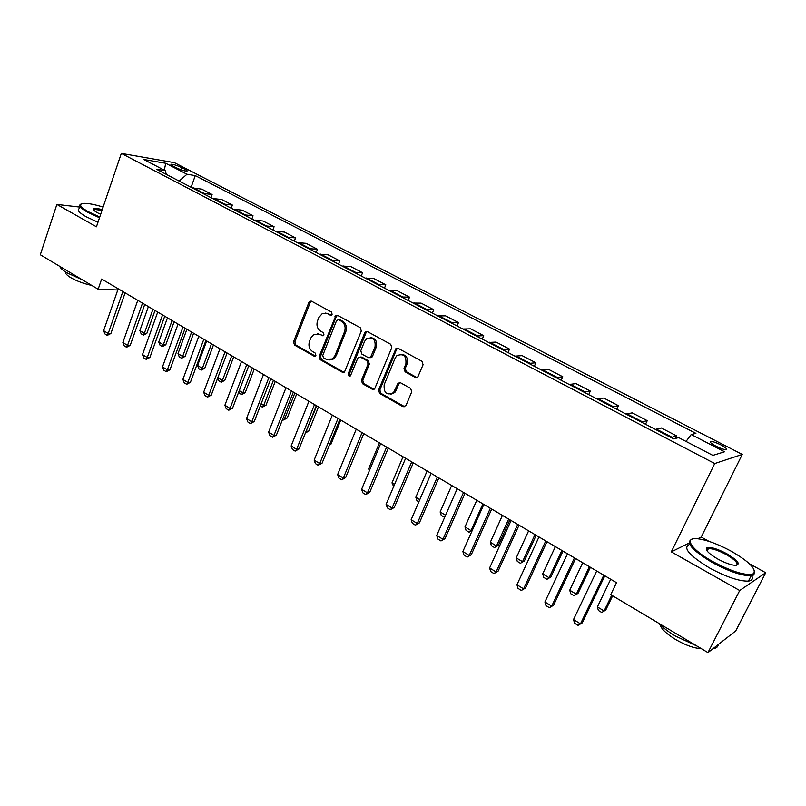 <?xml version="1.0" encoding="UTF-8"?>
<svg xmlns="http://www.w3.org/2000/svg" width="806" height="806" viewBox="0 0 806 806"><rect width="100%" height="100%" fill="white"/><g stroke="black" fill="none" stroke-linecap="round" stroke-linejoin="round"><path stroke-width="1.21" d="M332.122 314.29L331.427 312.013L311.59 301.222L310.028 301.152L308.879 302.421L293.525 341.845L294.502 345.049L314.008 356.131L315.912 355.345L315.217 353.068L312.668 351.628C309.252 349.179 308.194 345.734 309.514 341.291L310.804 338.006L313.887 334.309L319.498 334.299L323.327 335.709L323.982 334.903L323.287 332.636L320.717 331.206C317.272 328.777 316.214 325.322 317.534 320.848L318.833 317.534L322.229 313.635L327.609 313.725L330.198 315.136L332.122 314.29M720.755 444.831C716.423 442.685 713.169 441.547 710.963 441.406C709.199 441.799 710.892 443.391 716.02 446.202C720.363 448.358 723.637 449.506 725.843 449.647C727.606 449.244 725.904 447.642 720.755 444.831M415.261 377.42L417.83 376.946L423.079 364.725L422.001 361.32L398.194 348.363L395.907 348.625L378.578 390.074L379.626 393.419L403.01 406.718L405.962 405.599L411.725 391.827L410.657 388.432L400.522 382.769L398.063 383.172L393.54 392.643C386.799 395.706 383.676 393.076 384.17 384.754L395.182 358.045L396.804 355.698C403.494 353.119 406.526 355.869 405.881 363.929L404.018 368.413L405.086 371.788L415.261 377.42L416.994 377.54M689.17 543.022L671.307 551.858L739.696 590.526L707.96 652.598L735.747 630.897L765.7 572.744L749.328 563.686M671.307 551.858L714.731 463.541L121.323 153.402L174.449 162.681L742.266 454.423L714.731 463.541M80.126 207.132L56.873 204.432L96.438 226.798L121.323 153.402M56.873 204.432L40.3 254.756L98.151 289.233L117.787 289.979M707.96 652.598L610.736 594.667L616.519 582.688L101.657 279.027L98.151 289.233M361.31 331.024L360.282 327.72L337.704 315.438L335.951 315.438L319.186 356.393L320.184 359.647L342.369 372.251L344.454 372.09L361.31 331.024M367.546 331.679L390.729 344.293L391.787 347.648L374.619 388.945L372.291 389.258L362.488 383.686L361.461 380.372L368.08 364.1L367.042 360.786L360.554 357.169L358.458 357.33L357.723 358.327L350.429 375.858C348.776 376.402 348.051 375.677 348.222 373.682L364.695 332.878L365.551 331.79L367.546 331.679M173.048 166.096L176.494 167.87C180.897 169.935 184.352 171.043 186.841 171.174C187.637 171.003 187.012 170.378 184.987 169.31L181.572 167.547C177.169 165.482 173.723 164.384 171.235 164.253C170.449 164.414 171.053 165.029 173.048 166.096M166.348 174.398L165.23 170.671L156.394 169.21L673.574 438.877L678.692 437.618L712.867 455.39L724.564 451.763L691.195 434.535L695.921 433.376L195.264 175.607L186.982 174.247L179.144 181.078M165.23 170.671L143.72 159.487L165.744 163.286L186.982 174.247M739.696 590.526L765.7 572.744M709.058 541.4L701.21 537.058L742.266 454.423M191.103 187.304L195.264 175.607M210.971 197.672L212.099 194.528L201.712 189.128L192.231 187.899M231.221 208.23L232.37 205.067L221.781 199.566L212.421 198.427M251.855 218.98L253.034 215.796L242.243 210.195L232.994 209.157M272.881 229.952L274.09 226.738L263.088 221.025L253.971 220.088M294.331 241.135L295.56 237.901L284.347 232.068L275.36 231.241M316.194 252.54L317.463 249.276L306.018 243.331L297.182 242.616M338.5 264.166L339.789 260.882L328.123 254.817L319.438 254.222M361.259 276.025L362.569 272.72L350.67 266.534L342.137 266.061M384.472 288.135L385.822 284.8L373.672 278.493L365.309 278.141M408.168 300.487L409.539 297.132L397.146 290.684L388.955 290.472M432.348 313.101L433.759 309.716L421.105 303.137L413.095 303.056M457.042 325.977L458.483 322.561L445.567 315.851L437.749 315.912M482.26 339.125L483.731 335.689L470.533 328.828L462.926 329.039M508.012 352.554L509.523 349.089L496.043 342.087L488.648 342.449M534.328 366.267L535.879 362.781L522.107 355.627L514.933 356.151M561.218 380.291L562.8 376.775L548.725 369.46L541.793 370.166M588.702 394.628L590.324 391.081L575.937 383.606L569.258 384.482M616.812 409.277L618.464 405.7L603.754 398.053L597.337 399.121M645.546 424.258L647.248 420.661L632.196 412.843L626.05 414.093M675.509 438.393L676.687 435.955L661.293 427.956L655.439 429.417M212.099 194.528L202.679 193.349M232.37 205.067L223.071 203.978M253.034 215.796L243.855 214.809M274.09 226.738L265.043 225.861M295.56 237.901L286.654 237.135M317.463 249.276L308.698 248.621M339.789 260.882L331.185 260.348M362.569 272.72L354.126 272.307M385.822 284.8L377.54 284.518M409.539 297.132L401.448 296.981M433.759 309.716L425.85 309.705M458.483 322.561L450.776 322.702M483.731 335.689L476.235 335.981M509.523 349.089L502.239 349.542M535.879 362.781L528.827 363.405M562.8 376.775L555.999 377.571M590.324 391.081L583.776 392.048M618.464 405.7L612.187 406.869M647.248 420.661L641.244 422.022M676.687 435.955L670.985 437.527M686.037 441.436L691.195 434.535M164.273 170.177L165.744 163.286M701.21 537.058L697.754 538.771M331.437 315.116L325.654 313.05M317.332 333.593L323.347 335.689M311.469 301.162L310.219 302.462L294.885 341.825L295.852 345.028L315.327 356.081M337.513 315.348L336.243 316.657L320.516 356.353L321.503 359.587L344.041 372.342M338.55 319.7L336.606 320.526L322.753 355.466L323.448 357.743L326.158 359.275L332.415 358.962L334.984 355.627L344.545 331.669C345.905 327.135 344.817 323.649 341.301 321.201L338.55 319.7L339.86 319.71L338.651 319.7M329.926 359.98L333.724 358.912L336.293 355.577L334.984 355.627M339.86 319.71L342.61 321.211C346.127 323.649 347.205 327.135 345.845 331.669L336.293 355.577M360.211 357.018L361.844 357.118L368.322 360.725L369.35 364.04L362.74 380.281L363.768 383.596L374.034 389.348M367.274 331.558L365.974 332.868L349.522 373.601L350.308 375.949M375.002 347.104C375.798 339.628 373.047 336.787 366.74 338.57L364.574 341.381L360.796 350.731L361.823 354.046L368.322 357.652L370.478 357.451L375.002 347.104L376.271 347.074C377.44 341.281 375.465 338.117 370.337 337.613M369.964 357.753L371.757 357.401L372.453 356.443L371.173 356.484M376.271 347.074L372.453 356.443M400.894 354.247C406.244 354.721 408.31 357.924 407.111 363.869L405.247 368.342L406.315 371.717L416.49 377.339M390.678 394.315L394.779 392.542L395.998 390.618L394.759 390.719M400.018 382.568L398.829 383.817L395.998 390.618M397.811 348.202L396.512 349.512L379.848 389.973L380.885 393.308L404.834 406.808M148.395 306.592L139.851 330.611L144.355 333.331L152.939 309.272M146.853 333.321L143.377 335.145L144.355 333.331L146.853 333.321L155.014 310.491M143.377 335.145L141.131 333.785L139.851 330.611M122.865 291.53L108.206 333.513L110.896 333.503L107.269 335.397L104.982 333.986L103.621 330.692L118.2 288.79M125.111 292.86L110.896 333.503M103.621 330.692L108.206 333.513L107.269 335.397M167.467 317.836L158.742 342.016L163.326 344.787L172.091 320.566M165.804 344.746L162.308 346.6L163.326 344.787L165.804 344.746L174.126 321.775M162.308 346.6L160.011 345.21L158.742 342.016M186.891 329.291L177.985 353.643L182.66 356.464L191.606 332.072M185.108 356.383L181.582 358.267L182.66 356.464L185.108 356.383L193.601 333.261M181.582 358.267L179.244 356.856L177.985 353.643M206.679 340.968L197.591 365.481L202.346 368.352L211.484 343.799M204.774 368.241L201.218 370.145L202.346 368.352L204.774 368.241L213.439 344.958M201.218 370.145L198.84 368.705L197.591 365.481M142.521 303.127L127.539 345.401L130.209 345.361L126.562 347.275L124.225 345.845L122.865 342.53L137.766 300.326M144.727 304.426L130.209 345.361M122.865 342.53L127.539 345.401L126.562 347.275M162.55 314.945L147.256 357.521L149.896 357.441L146.218 359.385L143.841 357.924L142.491 354.59L157.714 312.083M164.726 316.224L149.896 357.441M142.491 354.59L147.256 357.521L146.218 359.385M182.982 326.994L167.346 369.873L169.955 369.763L166.258 371.727L163.83 370.236L162.49 366.891L178.045 324.083M185.118 328.254L169.955 369.763M162.49 366.891L167.346 369.873L166.258 371.727M217.832 377.702L222.406 380.462L231.735 355.748M224.803 380.331L221.227 382.245L222.406 380.462L224.803 380.331L233.659 356.877M221.227 382.245L218.799 380.785L217.731 377.974M203.817 339.276L187.838 382.467L190.418 382.316L186.69 384.311L184.211 382.79L182.881 379.425L198.78 336.314M205.903 340.515L190.418 382.316M182.881 379.425L187.838 382.467L186.69 384.311M103.128 207.082C94.937 204.553 88.6 203.314 84.126 203.364C78.353 203.878 79.643 206.608 87.995 211.565L99.753 217.026M99.501 217.771L87.34 212.129C80.116 207.928 78.051 205.228 81.124 204.019M100.669 214.336L97.163 212.603C94.242 210.93 93.022 209.721 93.506 208.966C94.463 208.15 97.385 208.371 102.261 209.631M82.313 279.793L66.938 272.821C62.787 270.312 60.39 268.156 59.745 266.343M91.723 285.405C83.895 283.742 76.902 281.153 70.727 277.637C66.827 275.249 65.095 273.355 65.528 271.944M97.979 222.244L85.839 216.602C78.595 212.361 76.55 209.631 79.703 208.411M102.009 210.356L94.504 209.459L93.818 210.185M731.244 551.213C718.025 544.1 706.822 539.949 697.633 538.761C683.176 536.927 690.984 549.591 712.887 561.651C732.654 572.028 746.185 576.068 753.489 573.751C756.743 569.268 749.328 561.752 731.244 551.213M754.517 570.547L753.892 574.92L751.182 575.726C742.044 575.937 729.067 571.535 712.272 562.528C691.82 550.095 685.09 542.297 692.102 539.143M726.811 553.732C738.639 561.006 741.228 564.865 734.558 565.308C729.893 564.663 724.251 562.548 717.632 558.951C708.696 553.651 705.069 549.944 706.761 547.848C710.378 546.68 717.068 548.644 726.811 553.732M736.543 565.338C738.457 563.344 735.022 559.757 726.226 554.578C718.509 550.468 712.554 548.473 708.383 548.604L707.164 548.977L706.64 550.266M696.948 646.039L675.368 636.035C668.234 631.733 662.623 627.441 658.542 623.149M701.24 648.598C694.268 648.356 685.705 645.324 675.569 639.48C666.421 633.818 661.202 628.841 659.902 624.539M751.706 575.655C753.227 578.799 752.139 580.612 748.431 581.116C739.263 581.378 726.307 576.985 709.542 567.968C688.949 555.354 682.339 547.486 689.704 544.372M718.186 644.609C718.086 646.674 716.655 647.984 713.884 648.548L712.967 648.689M239.251 390.638L242.858 392.814L252.379 367.919M245.215 392.643L241.609 394.587L242.858 392.814L245.215 392.643L254.263 369.027M241.609 394.587L239.14 393.096L238.737 391.998M261.114 403.836L263.693 405.398L273.425 380.331M266.02 405.186L262.393 407.161L263.693 405.398L266.02 405.186L275.259 381.419M262.393 407.161L260.308 405.902M283.42 417.307L284.931 418.223L294.875 392.985M287.228 417.982L283.571 419.976L284.931 418.223L287.228 417.982L296.668 394.043M283.571 419.976L282.604 419.382M306.179 431.059L316.758 405.892M305.595 432.52L306.592 431.301L308.849 431.019L318.491 406.919M308.849 431.019L305.403 433.013M329.654 444.499L330.903 444.318L340.757 420.047M329.362 445.244L330.903 444.318M225.065 351.809L208.734 395.313L211.273 395.131L207.525 397.146L204.996 395.595L203.676 392.21L219.927 348.786M227.111 353.018L211.273 395.131M203.676 392.21L208.734 395.313L207.525 397.146M246.747 364.594L230.042 408.41L232.551 408.189L228.773 410.234L226.194 408.652L224.894 405.247L241.498 361.511M248.742 365.773L232.551 408.189M224.894 405.247L230.042 408.41L228.773 410.234M268.861 377.641L251.784 421.78L254.263 421.518L250.444 423.593L247.825 421.971L246.525 418.546L263.512 374.488M270.816 378.8L254.263 421.518M246.525 418.546L251.784 421.78L250.444 423.593M291.44 390.96L273.98 435.421L276.408 435.109L272.569 437.215L269.889 435.562L268.61 432.117L285.979 387.736M293.344 392.079L276.408 435.109M268.61 432.117L273.98 435.421L272.569 437.215M314.491 404.552L296.618 449.345L299.016 448.992L295.147 451.118L292.407 449.436L291.147 445.97L308.92 401.267M316.335 405.64L299.016 448.992M291.147 445.97L296.618 449.345L295.147 451.118M338.026 418.435L319.74 463.551L322.088 463.158L318.189 465.314L315.398 463.591L314.149 460.115L332.334 415.08M339.81 419.493L322.088 463.158M314.149 460.115L319.74 463.551L318.189 465.314M379.445 442.867L368.644 468.78L369.863 469.515M368.644 468.78L369.329 470.785M362.055 432.61L343.336 478.059L345.643 477.615L341.714 479.802L338.873 478.049L337.633 474.553L356.242 429.185M363.788 433.628L345.643 477.615M337.633 474.553L343.336 478.059L341.714 479.802M393.65 486.572L391.988 482.875L394.557 484.426M403.03 456.77L391.988 482.875M386.608 447.088L367.445 492.879L369.702 492.385L365.743 494.602L362.841 492.819L361.612 489.292L380.664 443.582M388.27 448.076L369.702 492.385M361.612 489.292L367.445 492.879L365.743 494.602M418.858 501.826L416.934 500.667L415.815 497.262L419.795 499.66M427.109 470.976L415.815 497.262M411.695 461.888L392.069 508.022L394.285 507.478L390.295 509.724L387.323 507.891L386.114 504.355L405.62 458.302M413.287 462.825L394.285 507.478M386.114 504.355L392.069 508.022L390.295 509.724M444.872 516.858L444.187 517.16L441.235 515.366L440.136 511.951L445.577 515.236M451.682 485.474L440.136 511.951M445.083 516.364L444.187 517.16M437.326 477.001L417.236 523.487L419.392 522.893L415.372 525.169L412.329 523.296L411.141 519.739L431.119 473.344M438.857 477.908L419.392 522.893M411.141 519.739L417.236 523.487L415.372 525.169M476.789 500.274L464.971 526.943L471.006 530.59L482.895 503.881M472.296 530.378L469.062 532.202L472.387 530.157M469.062 532.202L466.049 530.388L464.971 526.943M463.531 492.456L442.947 539.295L445.043 538.64L440.993 540.957L437.89 539.043L436.721 535.466L457.193 488.718M464.991 493.312L445.043 538.64M436.721 535.466L442.947 539.295L440.993 540.957M502.42 515.397L490.33 542.257L496.496 545.984L508.657 519.074M498.37 545.33L494.471 547.576L498.37 545.33L509.916 519.82M494.471 547.576L491.388 545.712L490.33 542.257M528.615 530.842L516.233 557.903L522.53 561.701L534.983 534.6M524.343 560.996L520.414 563.283L524.343 560.996L536.171 535.295M520.414 563.283L517.271 561.379L516.233 557.903M555.374 546.629L542.7 573.882L549.138 577.771L561.893 550.468M550.891 577.005L546.931 579.323L550.891 577.005L562.991 551.123M546.931 579.323L543.718 577.378L542.7 573.882M582.738 562.759L569.741 590.214L576.32 594.193L589.388 566.689M578.013 593.367L574.023 595.715L578.013 593.367L590.415 567.293M574.023 595.715L570.749 593.73L569.741 590.214M490.33 508.264L469.233 555.455L471.268 554.74L467.188 557.087L464.014 555.133L462.866 551.536L483.842 504.435M491.7 509.07L471.268 554.74M462.866 551.536L469.233 555.455L467.188 557.087M517.724 524.424L496.103 571.978L498.088 571.202L493.977 573.59L490.723 571.585L489.605 567.978L511.095 520.515M519.024 525.19L498.088 571.202M489.605 567.978L496.103 571.978L493.977 573.59M545.763 540.957L523.598 588.874L525.512 588.037L521.361 590.455L518.046 588.41L516.938 584.783L538.972 536.957M546.972 541.672L525.512 588.037M516.938 584.783L523.598 588.874L521.361 590.455M574.446 557.873L551.717 606.152L553.561 605.256L549.38 607.714L545.984 605.628L544.906 601.971L567.495 553.782M575.565 558.538L553.561 605.256M544.906 601.971L551.717 606.152L549.38 607.714M610.696 579.262L597.397 606.918L604.117 610.978L611.714 595.251M605.739 610.092L601.719 612.469L605.739 610.092L612.651 595.805M601.719 612.469L598.364 610.444L597.397 606.918M603.805 575.192L580.491 623.844L582.264 622.877L578.053 625.375L574.577 623.229L573.519 619.562L596.692 571.001M604.832 575.796L582.264 622.877M573.519 619.562L580.491 623.844L578.053 625.375M203.908 193.329L193.47 187.889M224.29 203.948L213.64 198.397M245.054 214.769L234.203 209.117M266.232 225.801L255.17 220.038M287.823 237.055L276.549 231.181M309.857 248.53L298.341 242.535M332.324 260.237L320.576 254.122M355.245 272.186L343.265 265.95M378.639 284.377L366.418 278.01M402.526 296.82L390.044 290.321M426.908 309.534L414.163 302.895M451.813 322.511L438.796 315.72M477.243 335.759L463.954 328.838M503.226 349.3L489.645 342.228M529.784 363.143L515.9 355.909M556.926 377.279L542.74 369.894M584.672 391.746L570.174 384.18M613.054 406.536L598.223 398.799M642.09 421.659L626.907 413.75M671.791 437.134L656.255 429.044M180.806 169.713L181.572 167.547M184.453 170.852L184.987 169.31M328.929 313.746L327.609 313.725M323.317 335.709L322.068 335.719M320.828 334.289L319.498 334.299M315.317 356.091L314.008 356.131M295.852 345.028L294.502 345.049M294.885 341.825L293.525 341.845M310.219 302.462L308.879 302.421M331.377 315.156L330.198 315.136M343.668 372.181L342.369 372.251M321.503 359.587L320.184 359.647M320.516 356.353L319.186 356.393M336.243 316.657L334.933 316.637M345.845 331.669L344.545 331.669M342.61 321.211L341.301 321.201M373.561 389.157L372.291 389.258M363.768 383.596L362.488 383.686M362.74 380.281L361.461 380.372M369.35 364.04L368.08 364.1M368.322 360.725L367.042 360.786M361.844 357.118L360.554 357.169M349.522 373.601L348.222 373.682M365.974 332.868L364.695 332.878M406.315 371.717L405.086 371.788M405.247 368.342L404.018 368.413M407.111 363.869L405.881 363.929M398.829 383.817L397.58 383.908M404.249 406.577L403.01 406.718M380.885 393.308L379.626 393.419M379.848 389.973L378.578 390.074M396.512 349.512L395.262 349.542M710.459 442.444L710.963 441.406M171.043 164.787L171.235 164.253M311.368 301.202L310.028 301.152M337.271 315.458L335.951 315.438M333.724 358.912L332.415 358.962M371.757 357.401L370.478 357.451M366.831 331.78L365.551 331.79M394.779 392.542L393.54 392.643M399.302 383.072L398.063 383.172M397.156 348.595L395.907 348.625M94.504 209.459L94.151 210.537M93.929 209.792L93.506 208.966M748.431 581.116L751.182 575.726M708.383 548.604L707.164 551.042M713.884 648.548L714.388 647.571M707.164 548.977L706.761 547.848M753.489 573.751L753.892 574.92"/></g></svg>
